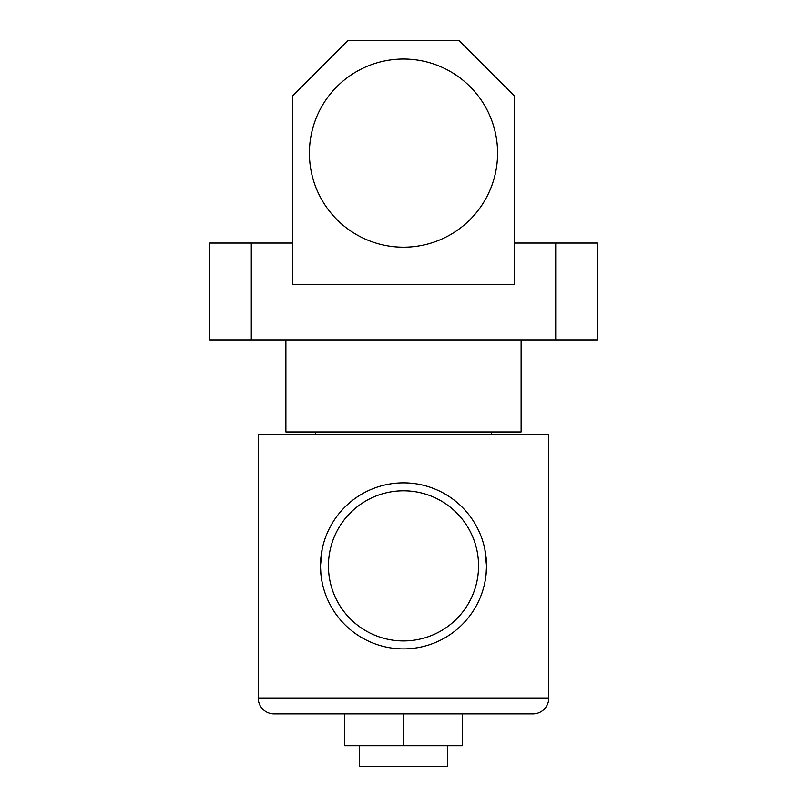 <?xml version="1.0" encoding="UTF-8"?>
<svg xmlns="http://www.w3.org/2000/svg" width="807" height="807" viewBox="0 0 807 807"><rect width="100%" height="100%" fill="white"/><g stroke="black" fill="none" stroke-linecap="round" stroke-linejoin="round"><path stroke-width="1.21" d="M497.586 153.118A94.086 94.086 0 0 0 403.5 59.032A94.086 94.086 0 0 0 309.414 153.118A94.086 94.086 0 0 0 403.5 247.214A94.086 94.086 0 0 0 497.586 153.118M521.11 339.918L521.11 431.937L285.89 431.937L285.89 339.918M292.8 243.058L251.29 243.058L251.29 339.918L209.78 339.918L209.78 243.058L251.29 243.058M555.71 339.918L555.71 243.058L597.22 243.058L597.22 339.918L251.29 339.918M555.71 243.058L514.2 243.058M292.8 95.7L292.8 284.568L514.2 284.568L514.2 95.7L458.85 40.35L348.15 40.35L292.8 95.7M447.431 745.759L447.431 766.65L359.569 766.65L359.569 745.759M258.21 698.015L548.79 698.015L548.79 434.428L258.21 434.428L258.21 698.015A15.908 15.908 0 0 0 274.128 713.933L403.5 713.933L403.5 745.759L344.69 745.759L344.69 713.933M548.79 698.015A15.908 15.908 0 0 1 532.872 713.933L274.128 713.933M478.561 565.878A75.061 75.061 0 0 0 403.5 490.807A75.061 75.061 0 0 0 328.439 565.878A75.061 75.061 0 0 0 403.5 640.94A75.061 75.061 0 0 0 478.561 565.878M322.144 549.345L320.48 565.878A83.02 83.02 0 0 0 403.5 648.899A83.02 83.02 0 0 0 486.52 565.878L484.866 549.375M486.096 574.231L486.52 565.878A83.02 83.02 0 0 0 403.5 482.858A83.02 83.02 0 0 0 320.48 565.878L320.904 574.241M491.362 434.428L491.362 431.937M315.638 434.428L315.638 431.937M403.5 745.759L462.31 745.759L462.31 713.933L532.872 713.933"/></g></svg>
